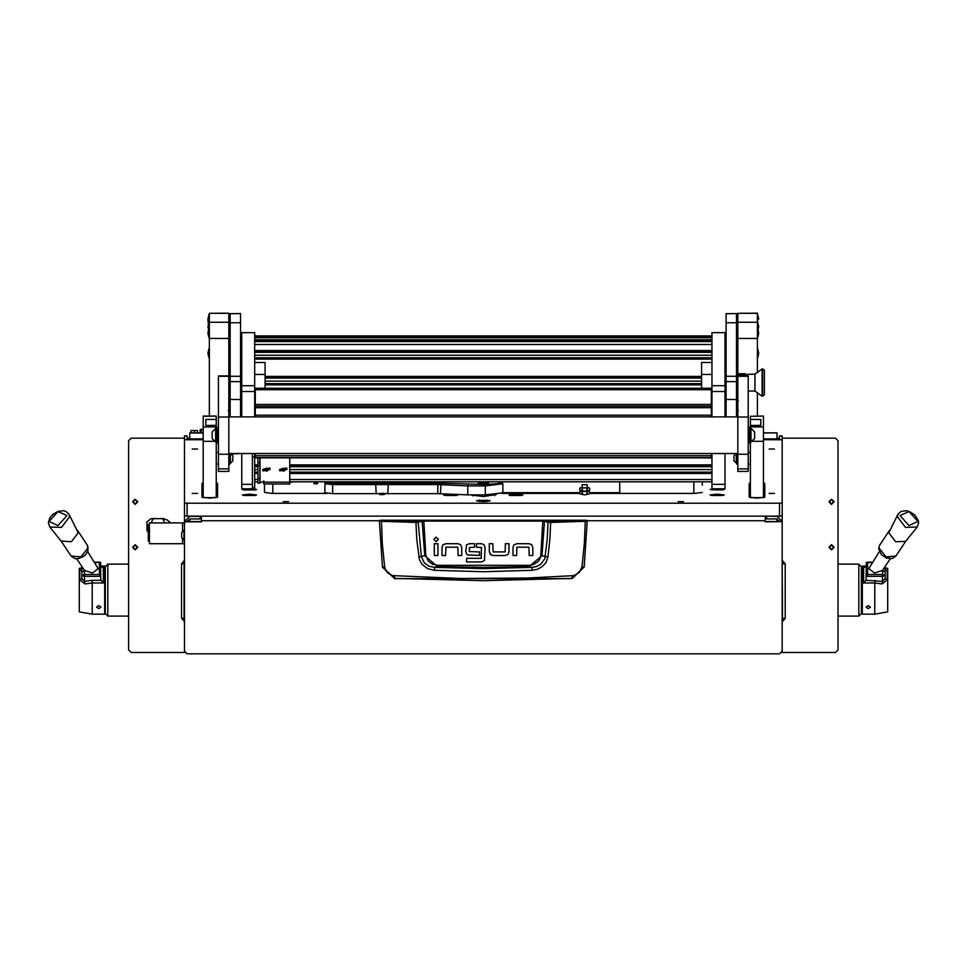 <?xml version="1.0" encoding="UTF-8"?>
<svg xmlns="http://www.w3.org/2000/svg" width="967" height="967" viewBox="0 0 967 967"><rect width="100%" height="100%" fill="white"/><g stroke="black" fill="none" stroke-linecap="round" stroke-linejoin="round"><path stroke-width="1.45" d="M187.115 439.707L187.115 435.827L184.516 435.827L184.516 502.888L187.115 503.203L779.559 503.203L782.158 502.888L782.158 435.827L779.559 435.827L779.559 439.707M763.447 438.921L776.96 438.921L776.96 432.902L763.447 432.95M203.227 432.95L189.713 432.95L189.713 438.921L203.227 438.921M765.272 521.527L782.158 521.527L765.272 521.854L765.272 516.1M201.414 516.1L201.414 521.854L184.516 521.854L184.516 651.202L187.115 653.801L779.559 653.801L782.158 651.202L782.158 521.854M776.96 438.921L776.96 439.707M189.713 439.707L189.713 438.921M184.516 522.893L182.57 522.893L182.57 531.306L182.57 522.893L149.389 522.893L149.389 543.672L182.57 543.672L182.57 539.054L182.57 543.672L184.516 543.672M149.389 541.073L148.362 541.073L148.362 525.492L149.389 525.492M184.02 540.118L184.02 530.242L181.663 532.612L181.663 537.761L184.516 540.118M241.69 488.843L241.69 484.31L252.339 484.31L252.339 453.571L252.339 456.944L254.672 456.944L254.672 453.571L254.672 465.84L257.923 465.828L254.672 465.84L254.672 472.162L257.923 472.162L254.672 472.162L254.672 481.784L257.923 481.759M254.672 391.466L241.69 391.466L241.69 332.6L254.672 332.6L254.672 416.934M252.339 484.31L252.339 488.843M724.996 391.466L712.002 391.466L712.002 332.6L724.996 332.6L724.996 416.934M724.996 453.571L724.996 488.843M722.736 488.879L724.283 489.532L710.104 489.532L712.002 488.879L712.002 484.31L724.996 484.31M257.923 478.532L259.869 478.532L259.869 483.089L257.923 483.089L257.923 457.814M257.923 462.758L259.869 462.758L259.869 465.417L257.923 465.417M263.773 484.008L289.749 483.996L263.773 484.008L263.773 480.889L263.121 482.182L260.002 482.182L260.002 457.814M289.749 484.008L289.749 457.814M255.324 457.693L711.349 457.693L255.324 457.814L255.324 453.571M255.324 455.675L711.349 455.675L711.349 457.56L255.324 457.56M255.324 416.934L255.324 415.181L711.349 415.181L711.349 416.934M711.349 407.699L255.324 407.699L255.324 404.508L711.349 404.508L711.349 415.181M711.349 389.737L255.324 389.737L255.324 388.275L711.349 388.275L711.349 404.508M711.349 457.814L255.324 457.814M240.553 416.934L240.553 322.748L230.158 322.748L230.158 416.934M240.553 313.683L230.158 313.683L240.553 313.586L240.553 322.748M241.097 410.407L241.206 400.664L241.206 410.407L240.553 409.851M241.097 379.548L241.097 371.292L241.206 379.548M229.119 370.434L228.853 381.953M229.119 381.905L230.158 380.913M241.097 352.012L241.097 345.811L241.206 352.012M736.516 416.934L736.516 322.748L726.132 322.748L726.132 416.934M736.516 313.683L726.132 313.683L736.516 313.586L736.516 322.748M725.576 400.664L725.468 410.407L725.468 400.664L726.132 401.22M726.132 371.848L725.576 379.33M725.468 379.33L725.576 371.292M736.516 371.425L737.555 370.385L737.555 373.613M726.132 346.367L725.576 345.811L725.576 352.012M725.468 352.012L725.576 345.811M228.816 313.296L209.331 313.296L228.816 313.199L228.816 338.462L209.331 338.462L209.331 322.204L228.816 322.204M228.816 375.982L228.816 338.462M209.331 416.052L209.331 338.462M757.342 313.296L737.857 313.296L757.342 313.199L757.342 372.416M757.342 392.747L757.342 416.052M757.342 338.462L737.857 338.462L737.857 373.613M737.857 338.462L737.857 322.204L757.342 322.204M216.221 442.076L216.221 497.642L203.227 497.642L203.227 416.052L216.221 416.052L203.227 416.245M205.826 419.4L216.221 419.4L216.221 425.432L205.826 425.432L205.826 419.4L205.826 425.432L216.221 425.395L216.221 428.429M216.221 419.4L216.221 416.245M760.848 419.4L760.848 425.395L750.452 425.432L750.452 419.4L760.848 419.4L760.848 425.432L750.452 425.432L750.452 426.918L763.447 426.918L763.447 441.278L752.29 441.278M750.452 416.245L763.447 416.052L750.452 416.245L750.452 419.4M750.452 428.429L750.452 426.918M763.447 416.245L763.447 426.918M737.821 468.91L737.821 471.352L748.216 471.352L748.216 375.982L737.821 375.982L737.821 468.91L748.216 468.91M218.457 468.91L218.457 471.352L228.853 471.352L228.853 375.982L218.457 375.982L218.457 468.91L228.853 468.91M748.216 443.043L749.691 443.043L749.691 427.462L750.295 428.502M750.295 429.094L750.295 442.076L750.996 442.076L750.996 428.429L750.295 429.094M750.996 442.076L754.586 438.486L754.586 432.019L750.996 428.429M218.457 427.462L216.983 427.462L216.983 443.043L216.378 442.004M216.378 429.094L215.677 428.429L215.677 442.076L216.378 442.076L216.378 429.094M215.677 428.429L212.099 432.019L212.099 438.486L215.677 442.076M737.821 464.208L736.781 464.208L736.781 453.571M229.892 453.571L229.892 464.208L228.853 464.208M733.929 456.775L733.929 460.147M736.008 453.571L733.929 455.783L733.929 460.933L736.781 463.302M736.286 453.571L736.286 463.302M230.388 453.571L230.388 463.302L232.757 460.933L232.757 455.783L230.666 453.571M232.757 456.351L232.757 456.956M757.342 314.493L758.72 319.11L757.632 314.493L757.632 331.318L758.72 326.713L757.632 322.132M209.041 322.132L207.953 326.713L209.041 331.318L209.041 314.493L207.953 319.11L209.331 314.493M764.45 370.24L764.45 394.923L762.129 396.228L762.129 368.947L762.612 396.228L762.612 368.947L764.45 370.24M762.129 368.947L754.973 374.132L754.973 391.031L762.129 396.228M754.973 374.132L738.474 374.676M745.497 375.389L745.617 375.982M209.041 348.664L207.953 353.257L209.041 348.664L209.041 357.863L207.953 353.245L209.331 357.863M209.331 337.906L207.953 333.277L208.497 330.001L207.953 333.277L209.041 337.894L209.331 331.33M757.342 357.863L758.72 353.245L757.632 348.628L757.632 357.863L758.72 353.245L757.632 348.664M757.342 331.33L757.632 337.894L758.72 333.277L758.176 330.001L758.72 333.277L757.342 337.906M228.816 335.561L230.122 335.561L230.122 319.98L228.816 319.98M737.857 319.98L736.552 319.98L736.552 335.561L737.857 335.561M858.805 564.16L861.404 566.759L861.404 613.525L858.805 616.124L858.805 564.16L838.026 564.16M107.869 616.124L105.27 613.525L105.27 566.759L107.869 564.16L107.869 616.124L128.647 616.124M862.383 601.837L861.73 601.837L861.73 578.447L862.383 578.447M885.119 567.943L887.718 568.403L887.718 611.881L874.724 614.178L862.383 614.178L862.383 566.106L866.227 566.106M866.033 580.345L863.676 582.956L863.676 567.206L866.033 566.565L866.275 565.731L866.033 580.345L882.52 581.421L882.073 583.947L874.724 582.98L874.724 614.178M885.18 569.019L887.271 570.868L887.271 579.91L885.119 578.713L885.119 572.259L885.119 578.713L882.52 581.421L882.52 574.531L885.119 575.45L882.52 576.368L866.275 576.368L866.275 562.576L867.58 562.576L867.58 574.531L882.52 574.531L882.52 570.421L890.208 558.757M100.725 565.731L100.967 566.565L103.324 567.206L103.324 582.956L92.276 582.956L92.276 614.178L79.282 611.881L79.282 568.403L81.881 567.943M100.773 566.106L104.617 566.106L104.617 614.178L92.276 614.178M76.792 558.757L84.48 570.421L81.881 572.259L81.881 578.713L81.881 566.481L81.881 568.523L82.461 567.363M200.689 429.3L203.179 429.3L201.257 429.686L201.257 432.902M782.158 618.421L785.144 618.421L785.144 563.725L782.605 563.725L782.605 560.775L785.144 563.725M782.158 563.725L782.605 621.37L785.144 618.421M184.516 561.15L184.516 563.725M184.516 618.421L181.53 618.421L184.516 620.995M148.362 531.717L147.02 530.714L147.02 523.413L148.362 525.504M84.927 583.947L84.48 581.421L92.046 580.345L92.276 582.98L84.927 583.947L79.729 579.91L79.729 570.868L81.82 569.019M99.42 562.576L100.725 562.576L100.725 576.368L84.48 576.368L84.48 574.531L99.42 574.531L99.42 562.576L94.875 562.576M201.644 429.3L200.109 429.686L200.109 432.902M384.673 566.783L382.533 567.266L394.609 578.641L572.065 578.641L584.165 567.073L582.001 566.783L579.39 572.428L574.047 575.607L527.922 577.964L461.041 578.508L392.638 575.619L387.924 573.08L385.748 570.216L384.673 566.783L382.316 543.829L381.421 521.358L415.955 522.361L416.765 539.598L419.436 559.76L422.228 564.535L427.765 568.669L434.449 570.325L483.343 571.678L532.225 570.325L537.628 569.2L542.451 566.469L546.065 562.262L547.914 557.052L549.909 539.598L550.682 521.938L543.394 520.476L423.28 520.476L416.668 521.721L380.055 520.186L379.415 521.104L381.421 521.358L381.566 520.717M416.064 521.721L416.753 522.361L423.449 521.116L543.224 521.116L548.023 522.216L547.237 539.356L544.772 558.829L540.698 564.341L536.564 566.541L531.91 567.399L483.343 568.62L434.763 567.399L429.01 566.118L424.271 562.77L421.346 556.605L418.095 521.588M547.914 557.052L540.855 555.529L539.562 559.494L537.616 561.948L533.143 564.595L529.022 565.344L529.058 566.626L483.343 567.375L437.616 566.626L424.706 555.662L418.759 557.052M529.022 565.344L437.652 565.344L432.563 564.22L428.345 561.198L425.818 555.529L424.706 555.662L422.095 520.609M917.212 526.967L918.65 522.772L918.312 520.476L914.685 514.831L909.149 511.434L906.188 510.709L901.063 511.374L897.956 514.263L897.364 516.765L905.438 527.39L917.212 526.967L905.547 541.363L895.623 541.725L888.818 532.769L897.956 514.263M878.689 548.543L881.481 554.72L886.558 558.056L892.13 558.551L895.901 556.037L886.014 556.847L878.93 547.757L879.632 545.303L878.689 548.543M87.368 545.303L87.985 550.646L85.519 554.72L83.198 556.654L78.097 558.66L74.87 558.551L71.099 556.037L80.986 556.847L88.07 547.757L87.368 545.303L77.602 530.484M48.35 522.772L49.776 517.974L52.315 514.831L57.851 511.434L63.665 510.721L65.937 511.374L69.044 514.263L69.636 516.765L61.562 527.39L49.788 526.967L48.35 522.772M587.912 490.982L589.592 491.78L589.592 493.799L584.672 494.802L579.898 493.944L579.765 491.78L581.433 490.982M587.271 487.283L589.592 488.178L589.592 490.184L584.672 491.188L579.898 490.329L579.765 488.178L582.074 487.283M394.609 578.641L394.415 575.873M572.065 578.641L572.271 575.873M548.579 521.588L548.023 522.216L550.719 522.361L585.253 521.358L584.358 543.829L582.001 566.783M544.578 520.609L541.967 555.662L529.058 566.626L531.91 567.399L532.225 570.325M437.652 565.344L437.616 566.626L434.763 567.399L434.449 570.325M380.055 520.186L586.618 520.186L585.253 521.358L587.259 521.104L584.165 567.073L572.113 578.339L483.343 580.696L394.572 578.339L382.509 567.073L379.415 521.104L380.067 520.451M586.824 492.795L587.658 491.466L581.687 491.466L582.533 492.795M586.824 489.181L587.658 487.852L581.687 487.852L582.533 489.181M887.271 570.868L885.228 569.261M79.729 570.868L81.772 569.261M438.377 539.393L436.141 537.144L433.905 539.393L436.141 541.629L438.377 539.393M586.606 520.451L587.259 521.104L586.618 520.186M479.753 500.12L476.513 500.833L483.343 501.655L490.16 500.833L486.933 500.12M256.63 494.971L249.474 494.101L242.33 494.971L256.63 494.971M724.343 494.971L717.2 494.101L710.056 494.971L724.343 494.971M496.325 494.451L483.343 496.555L470.349 494.923M501.402 482.231L502.828 483.766L485.289 485.905L467.726 485.905L467.726 494.923L437.785 493.666L376.187 493.666L375.631 483.186L437.785 483.186L485.289 484.455L497.449 483.79L501.402 482.231L500.495 481.784M917.925 521.503L908.956 511.543L899.975 515.58L908.956 525.54L917.925 521.503M879.366 551.601L868.801 568.548L874.482 573.044L882.52 570.421L885.119 572.259L885.119 566.481L885.119 568.523L884.539 567.363M49.075 521.503L58.044 525.54L67.025 515.58L58.044 511.543L49.075 521.503M61.223 541.049L71.377 541.725L78.182 532.769L69.044 514.263M79.729 579.91L81.881 578.713L84.48 581.421L84.48 576.368L81.881 575.45L84.48 574.531L84.48 570.421L92.518 573.044L98.199 568.548L87.634 551.601M831.523 549.377L833.627 547.274L831.523 545.158L829.42 547.274L831.523 549.377M831.523 544.675L834.122 547.274L831.523 549.872L828.924 547.274L831.523 544.675M135.15 503.904L137.254 501.8L135.15 499.697L133.047 501.8L135.15 503.904M135.15 499.202L137.749 501.8L135.15 504.399L132.552 501.8L135.15 499.202M135.15 549.377L137.254 547.274L135.15 545.158L133.047 547.274L135.15 549.377M135.15 544.675L137.749 547.274L135.15 549.872L132.552 547.274L135.15 544.675M831.523 503.904L833.627 501.8L831.523 499.697L829.42 501.8L831.523 503.904M831.523 499.202L834.122 501.8L831.523 504.399L828.924 501.8L831.523 499.202M425.818 555.529L423.788 520.476M738.474 400.338L737.821 399.685M502.828 492.699L579.414 492.699M589.93 492.699L619.75 492.699M189.713 521.527L189.713 518.953L187.115 521.527L201.414 521.527M779.559 521.527L776.96 518.953L776.96 521.527M184.516 521.854L184.516 457.79M187.115 521.527L184.516 521.527L189.713 516.378L200.109 516.378L200.109 518.953L189.713 518.953M782.158 457.79L782.158 521.527L776.96 516.1M766.565 516.1L776.96 516.378M766.565 516.378L766.565 518.953L776.96 518.953M184.068 560.775L181.53 563.725L184.068 563.725L184.068 621.37M181.53 563.725L181.53 618.421M181.53 607.324L181.53 615.568L181.53 607.324M445.908 543.635L442.971 544.82L445.908 543.635L458.092 543.635L460.57 544.602L461.755 547.54L460.57 544.602M489.278 551.589L489.278 543.635L492.844 543.635L493.11 551.915L505.112 551.915L505.427 543.635L508.993 543.635L508.993 551.891L508.062 554.309L505.112 555.493L493.23 555.493L490.45 554.526L489.278 551.589L491.103 554.998M516.922 543.659L513.973 544.844L516.922 543.659L529.094 543.659L531.572 544.626L532.757 547.564L531.572 544.626M465.756 551.48L466.904 554.454L465.756 551.48L466.626 544.784L469.503 543.635L474.507 543.635L474.507 547.213L469.321 547.527L469.321 551.565L479.523 551.903L479.523 555.469L467.484 554.901M481.324 561.936L483.983 560.884L481.324 561.936L466.614 561.936L466.614 558.358L481.203 558.358L481.433 547.382M481.457 547.54L476.453 547.213L476.453 543.635L481.457 543.635L483.959 544.639L485.023 547.334L484.479 560.231M461.755 547.54L461.755 555.505L458.177 555.505L457.911 547.213L445.908 547.213L445.606 555.505L442.028 555.505L442.028 547.237L442.971 544.82M437.93 543.672L437.93 555.493L434.352 555.493L434.352 543.672L437.93 543.672M505.112 555.493L508.062 554.309M532.757 547.564L532.757 555.517L529.179 555.517L528.913 547.237L516.922 547.237L516.608 555.517L513.03 555.517L513.03 547.262L513.973 544.844M469.503 543.635L466.626 544.784M189.713 521.249L187.139 521.249M149.317 525.492L149.389 524.465M147.02 523.413L147.02 530.714M146.585 522.192L150.949 518.687L153.028 518.602M162.238 518.602L167.303 520.065L170.627 522.893M150.949 518.687L164.305 518.687M153.137 518.687L151.033 522.893M164.741 522.893L162.637 518.687M192.252 493.388L197.57 493.388L192.252 493.388M192.252 449.051L197.57 449.051L192.252 449.051M283.198 501.619L288.517 501.619L283.198 501.619M678.157 501.619L683.476 501.619L678.157 501.619M769.103 493.388L774.422 493.388L769.103 493.388M769.103 449.051L774.422 449.051L769.103 449.051M379.402 494.342L384.6 494.342L379.402 494.342M243.938 488.879L242.391 489.532L256.569 489.532L252.339 488.625M449.45 494.113L443.768 495.08L457.5 495.297L456.436 494.427M509.186 495.297L522.966 494.971L509.319 494.608L509.186 495.297M782.158 502.888L782.158 515.786L779.559 516.1L187.115 516.1L184.516 515.786L184.516 502.888M702.26 485.229L702.26 481.784M750.452 482.884L749.159 483.415L749.159 497.183L756.956 498.138L764.752 497.183L764.752 483.415L763.447 482.884M203.227 482.884L201.934 483.415L201.934 497.183L209.718 498.138L217.515 497.183L217.515 483.415L216.221 482.884M241.013 453.571L231.367 454.055M184.516 439.707L203.227 439.707M763.447 439.707L782.158 439.707M702.26 492.433L694.463 493.388L589.822 493.388M502.127 493.388L579.523 493.388M264.426 484.008L264.426 492.433L272.21 493.388L327.16 493.388M379.668 493.388L384.322 493.388M217.515 497.183L217.515 484.189L216.221 483.657M203.227 483.657L201.934 484.189M764.752 484.189L763.447 483.657M750.452 483.657L749.159 484.189M231.125 453.874L239.224 453.571M693.81 481.784L693.81 493.388M272.863 493.388L272.863 484.008M483.343 500.785L486.328 500.326L479.958 500.374L483.343 500.785M483.343 500.882L487.501 500.374L479.185 500.374L483.343 500.882M483.681 500.761L482.992 500.761M472.827 494.923L472.827 495.902M494.584 495.745L494.584 494.608M483.343 482.473L478.145 483.101L483.343 483.742L488.54 483.101L483.343 482.473M484.068 481.941L482.763 482.098L484.068 481.941M376.187 493.666L332.624 493.666L324.839 492.711L325.021 481.784M467.955 484.455L467.726 485.905L437.785 484.636L332.624 484.636L324.839 483.681L326.133 482.4L332.624 483.186L375.631 483.186M467.726 494.923L485.289 494.923L502.828 492.795L502.828 483.766M326.133 481.784L326.133 482.4M388.359 483.186L387.815 493.666M317.442 482.992L314.033 482.992M317.623 483.778L313.852 483.778L317.623 483.778M619.75 493.388L619.75 481.784M255.481 489.906L243.479 489.906M249.474 490.088L251.432 489.955L247.528 489.955L249.474 489.544M711.156 489.822L723.231 489.894M717.2 490.088L719.146 489.677L715.242 489.677L717.2 489.544M255.481 495.442L243.479 495.442M248.35 495.6L251.734 495.358L248.35 495.116M723.195 495.442L711.192 495.442M716.076 495.6L719.448 495.358L716.076 495.116M456.859 495.442L444.856 495.442M449.728 495.6L453.112 495.358L449.728 495.116M521.817 495.442L509.814 495.442M514.698 495.6L518.07 495.358L514.698 495.116M587.029 484.685L582.315 484.685M587.054 484.672L582.291 484.672M483.343 483.597L487.332 483.053L479.342 483.053L483.343 483.597M481.59 483.295L485.627 482.98L481.59 483.295M252.339 487.888L254.672 487.888L254.672 481.784L257.923 481.784M241.69 391.466L241.69 416.934M241.69 453.571L241.69 484.31M712.002 391.466L712.002 416.934M712.002 453.571L712.002 484.31M254.672 389.882L255.324 389.882M254.672 362.54L265.067 362.54L265.067 374.41L254.672 374.41M265.067 388.275L265.067 374.41M712.002 362.54L701.607 362.54L701.607 388.275M712.002 374.41L701.607 374.41M711.349 389.882L712.002 389.882M259.869 462.758L259.869 457.814M259.869 478.532L259.869 465.417M263.121 481.784L263.773 481.941M292.759 481.784L289.749 482.666M255.324 407.699L255.324 415.181M711.349 455.675L711.349 453.571M255.324 389.737L255.324 404.508M281.578 470.119L283.464 470.953L284.769 470.409L284.939 468.971L283.79 468.113L281.723 468.826L281.554 470.24L283.464 471.195L284.757 470.385M281.748 468.705L281.989 469.454M281.506 470.421L285.011 468.935L281.506 470.421M279.85 470.893L279.56 469.466L286.667 468.028L286.957 469.466L279.85 470.893M286.957 469.466L286.667 467.98L279.56 469.466M284.528 469.902L284.951 469.007M264.68 470.119L266.566 470.953L267.883 470.409L268.04 468.971L266.904 468.113L264.837 468.826L264.668 470.24L266.566 471.195L267.871 470.385M264.861 468.705L265.091 469.454M264.607 470.421L268.125 468.935L264.607 470.421M262.964 470.893L262.661 469.466L269.781 468.028L270.071 469.466L262.964 470.893M270.071 469.466L269.781 467.98L262.661 469.466M267.641 469.902L268.052 469.007M230.158 313.683L230.158 322.748M726.132 313.683L726.132 322.748M209.331 313.296L209.331 322.204M737.857 313.296L737.857 322.204M763.447 441.278L763.447 497.642L750.452 497.642L750.452 442.076M737.337 397.739L737.337 397.038M736.516 373.613L745.339 374.132M745.617 375.619L744.856 374.797L745.194 375.982M737.821 391.562L736.516 391.562M736.516 383.766L737.821 383.766M736.516 374.797L744.856 374.797M745.122 374.676L738.208 374.676L738.208 373.721L745.122 373.721M738.208 373.721L738.208 374.676M781.807 652.507L835.428 652.507L838.026 649.909L838.026 440.734L835.428 438.136L782.158 438.136M779.559 438.136L776.96 438.136M189.713 438.136L187.115 438.136M184.516 438.136L131.246 438.136L128.647 440.734L128.647 649.909L131.246 652.507L184.866 652.507M868.233 608.581L866.081 607.143L868.233 605.56L870.373 607.143L868.233 608.581M882.073 583.947L887.271 579.91M874.954 580.345L874.724 582.98L863.676 582.956M866.275 576.368L867.58 574.531M98.767 605.56L100.919 607.143L98.767 608.581L96.627 607.143L98.767 605.56M103.324 582.956L100.967 580.345L100.725 576.368L99.42 574.531M197.51 432.902L197.51 430.605L191.019 430.605L191.019 432.902M194.258 432.902L194.258 430.605M782.158 435.839L779.559 435.839M765.272 520.681L587.247 520.681M379.427 520.681L201.414 520.681M585.108 520.717L550.61 521.721M540.855 555.529L542.886 520.476M148.169 525.19L149.365 525.19M187.115 503.203L187.115 516.1M779.559 516.1L779.559 503.203M332.624 483.186L332.624 493.666M485.289 484.455L485.289 494.923M437.785 493.666L437.785 483.186M440.904 483.258L440.456 493.714M241.69 385.676L254.672 385.676M712.002 385.676L724.996 385.676M254.672 469.636L257.923 469.636M289.749 469.636L712.002 469.636M254.672 466.71L257.923 466.71M289.749 466.71L712.002 466.71M254.672 464.922L257.923 464.922M289.749 464.922L712.002 464.922M254.672 415.133L255.324 415.133M711.349 415.133L712.002 415.133M712.002 407.288L711.349 407.288M255.324 407.288L254.672 407.288M254.672 413.344L255.324 413.344M711.349 413.344L712.002 413.344M712.002 404.387L711.349 404.387M255.324 404.387L254.672 404.387M712.002 403.638L711.349 403.638L712.002 403.638M255.324 403.638L254.672 403.638L255.324 403.638M712.002 401.849L711.349 401.849L712.002 401.837M255.324 401.849L254.672 401.849L255.324 401.837M254.672 402.598L255.324 402.598M711.349 402.598L712.002 402.598M712.002 481.759L289.749 481.759M263.773 481.759L263.121 481.759M712.002 479.499L289.749 479.499M257.923 479.499L254.672 479.499M712.002 473.431L289.749 473.431M257.923 473.431L254.672 473.431M289.749 472.162L712.002 472.162L289.749 472.162M289.749 465.828L712.002 465.828L289.749 465.84M254.672 414.251L255.324 414.251L254.672 414.251M711.349 414.251L712.002 414.251L711.349 414.251M712.002 472.283L289.749 472.283M257.923 472.283L254.672 472.283M712.002 335.912L254.672 335.912L712.002 335.887M712.002 336.649L254.672 336.649M712.002 337.701L254.672 337.701M712.002 339.816L254.672 339.816M712.002 340.868L254.672 340.868L712.002 340.855M712.002 341.605L254.672 341.605M712.002 344.506L254.672 344.506M712.002 350.562L254.672 350.562M712.002 351.468L254.672 351.468M712.002 352.351L254.672 352.351M712.002 355.276L254.672 355.276M712.002 357.802L254.672 357.802L712.002 357.802M712.002 357.911L254.672 357.911M712.002 359.071L254.672 359.071M701.607 376.356L265.067 376.356M701.607 377.263L265.067 377.263L701.607 377.263M701.607 378.145L265.067 378.145M701.607 381.071L265.067 381.071M701.607 383.597L265.067 383.597L701.607 383.597M701.607 383.706L265.067 383.706M701.607 384.866L265.067 384.866M263.773 482.182L289.749 482.182M711.349 406.104L255.324 406.104M240.553 376.248L230.158 376.248M240.553 399.444L230.158 399.444M240.553 381.602L230.158 381.602M736.516 376.248L726.132 376.248M736.516 399.444L726.132 399.444M736.516 381.602L726.132 381.602M214.384 441.278L203.227 441.278M203.227 426.918L216.221 426.918M737.821 417.007L748.216 417.007M737.821 376.236L748.216 376.236M218.457 417.007L228.853 417.007M218.457 376.236L228.853 376.236M209.041 315.798L207.953 320.379L208.449 323.534L207.953 320.379L209.331 315.75M863.676 567.206L865.223 567.206M872.125 562.576L867.58 562.576M101.777 567.206L103.324 567.206M92.046 580.345L100.967 580.345M200.145 432.902L200.52 429.3M203.227 429.686L203.179 432.902M776.96 432.902L763.447 432.902M203.227 432.902L189.713 432.902M184.516 435.827L187.115 435.827M163.145 518.517L160.377 518.517M155.385 518.517L152.109 518.517M487.501 501.486L487.501 500.374M479.185 501.486L479.185 500.374M587.162 484.745L582.182 484.745M587.271 484.793L587.271 494.342M582.074 484.793L582.074 494.342M383.573 494.584L380.418 494.584M484.83 482.231L483.295 482.231M254.672 332.6L241.69 332.6M252.339 488.879L241.69 488.879M724.996 332.6L712.002 332.6M724.996 488.879L712.002 488.879M712.002 481.784L289.749 481.784M712.002 337.688L254.672 337.688M712.002 351.48L254.672 351.48M748.337 427.462L748.216 426.024M240.553 401.22L241.097 400.664M228.2 410.733L228.853 411.386M230.158 397.739L228.853 397.739M230.158 413.332L228.853 413.332M241.69 379.548L240.553 379.548M241.69 395.14L240.553 395.14M241.69 352.012L240.553 352.012M241.69 367.593L240.553 367.593M240.553 371.848L241.097 371.292M230.158 371.425L228.816 370.385M241.69 397.038L240.553 397.038M228.853 397.038L230.158 397.038M240.553 346.367L241.097 345.811M230.158 342.886L228.816 342.886M230.158 358.479L228.816 358.479M726.132 409.851L725.576 410.407M738.474 410.733L737.821 411.386M736.516 397.739L737.821 397.739M736.516 413.332L737.821 413.332M724.996 395.14L726.132 395.14M724.996 379.548L726.132 379.548M724.996 367.593L726.132 367.593M724.996 352.012L726.132 352.012M737.821 397.038L736.516 397.038M724.996 397.038L726.132 397.038M736.516 342.886L737.857 342.886M736.516 358.479L737.857 358.479M228.853 416.934L737.821 416.934M228.853 453.571L737.821 453.571M737.821 454.224L748.216 454.224M218.457 454.224L228.853 454.224M748.216 427.462L749.691 427.462M750.295 442.004L749.691 443.043M218.457 443.043L216.983 443.043M216.378 428.502L216.983 427.462M748.216 452.52L750.452 452.52M748.216 464.208L750.452 464.208M218.457 464.208L216.221 464.208M218.457 452.52L216.221 452.52M754.973 391.031L748.216 391.031M726.132 379.33L724.996 379.33M209.331 322.084L207.953 326.713L209.041 331.318M757.342 322.084L758.72 326.713L757.632 331.318M858.805 616.124L838.026 616.124M107.869 564.16L128.647 564.16M889.398 530.484L879.632 545.303M905.668 541.218L895.901 556.037M872.379 562.202L866.662 562.202M61.453 541.363L49.788 526.967M61.332 541.218L71.099 556.037M104.617 601.837L105.27 601.837M104.617 578.447L105.27 578.447M100.338 562.202L94.621 562.202"/></g></svg>
